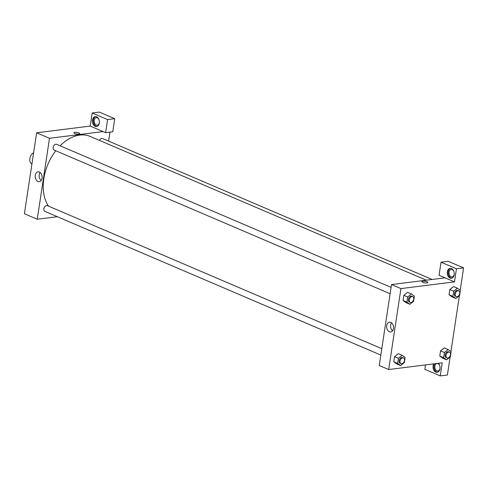 <?xml version="1.0" encoding="UTF-8"?>
<svg xmlns="http://www.w3.org/2000/svg" width="488" height="488" viewBox="0 0 488 488"><rect width="100%" height="100%" fill="white"/><g stroke="black" fill="none" stroke-linecap="round" stroke-linejoin="round"><path stroke-width="0.73" d="M33.635 152.683A6.252 4.166 113.2 0 0 29.847 158.576A6.252 4.166 113.2 0 0 31.836 163.846L31.94 163.889M57.34 216.715L37.259 219.234L24.4 213.738L36.643 132.797L90.195 126.075L105.621 132.675L107.598 119.584L92.171 112.984L90.195 126.075M92.171 112.984L99.314 112.087L114.741 118.688L107.598 119.584M92.47 120.078A5.002 3.477 82.8 0 1 95.276 116.583A5.002 3.477 82.8 0 1 99.345 121.115A5.002 3.477 82.8 0 1 96.52 126.508A5.002 3.477 82.8 0 1 92.47 120.078M95.727 116.571A5.002 3.477 -97.2 0 0 93.361 119.969A5.002 3.477 -97.2 0 0 96.959 126.41M99.393 122.244A3.752 2.605 82.8 0 1 97.258 125.16A3.752 2.605 82.8 0 1 94.202 121.762A3.752 2.605 82.8 0 1 96.319 117.712A3.752 2.605 82.8 0 1 97.332 117.864A3.752 2.605 82.8 0 1 99.119 120.011M105.621 132.675L112.758 131.778L114.741 118.688M74.725 133.474A2.971 0.805 -171.4 0 1 73.908 132.76A2.971 0.805 -171.4 0 1 76.964 132.413A2.971 0.805 -171.4 0 1 79.782 133.651A2.971 0.805 -171.4 0 1 77.885 134.108A2.971 0.805 -171.4 0 1 74.725 133.474M37.259 219.234L49.495 138.293L36.643 132.797M49.495 138.293L103.047 131.577M79.782 133.651A2.971 0.805 8.6 0 0 76.964 132.413A2.971 0.805 8.6 0 0 73.908 132.76M42.053 178.199A4.947 3.434 82.8 0 1 39.278 181.658A4.947 3.434 82.8 0 1 35.252 177.174A4.947 3.434 82.8 0 1 38.046 171.843A4.947 3.434 82.8 0 1 42.053 178.199M40.138 172.502A4.947 3.434 -97.2 0 0 41.138 180.505M109.971 132.132L108.611 141.117M380.835 355.069L44.865 211.377A3.123 2.086 -66.8 0 1 44.176 207.687A3.123 2.086 -66.8 0 1 47.324 205.631L381.805 348.682M390.113 293.745L54.137 150.054A3.123 2.086 -66.8 0 1 53.454 146.363A3.123 2.086 -66.8 0 1 56.596 144.308L391.077 287.359M99.509 140.428A3.123 2.086 -66.8 0 1 102.584 138.537L432.106 279.471M48.55 206.156A41.889 27.92 -66.8 0 1 55.778 150.755M60.103 145.808A41.889 27.92 -66.8 0 1 90.195 136.439L426.317 280.197M425.493 364.92L424.828 369.312L440.261 375.912L442.238 362.816L388.686 369.538L379.261 365.506L391.498 284.565L445.05 277.849L439.054 275.281L441.03 262.19L456.457 268.784L454.48 281.881L445.05 277.849M441.03 262.19L448.173 261.293L463.6 267.888L460.221 290.25M440.261 375.912L447.398 375.016L450.125 357.002M450.942 351.574L459.397 295.679M454.255 274.012A3.752 2.605 82.8 0 1 452.114 276.928A3.752 2.605 82.8 0 1 451.107 276.775A3.752 2.605 82.8 0 1 449.021 272.81A3.752 2.605 82.8 0 1 451.18 269.48A3.752 2.605 82.8 0 1 452.187 269.632A3.752 2.605 82.8 0 1 453.974 271.779M450.583 268.339A5.002 3.477 -97.2 0 0 448.222 271.737A5.002 3.477 -97.2 0 0 451.821 278.184M447.325 271.853A5.002 3.477 82.8 0 1 450.131 268.351A5.002 3.477 82.8 0 1 454.206 272.884A5.002 3.477 82.8 0 1 451.376 278.282A5.002 3.477 82.8 0 1 447.325 271.853M440.036 368.043A3.752 2.605 82.8 0 1 437.895 370.959A3.752 2.605 82.8 0 1 436.888 370.807A3.752 2.605 82.8 0 1 434.802 366.842A3.752 2.605 82.8 0 1 436.961 363.517A3.752 2.605 82.8 0 1 439.755 365.811M434.704 363.761A5.002 3.477 -97.2 0 0 433.997 365.768A5.002 3.477 -97.2 0 0 437.596 372.216M438.315 363.31A5.002 3.477 82.8 0 1 439.981 368.672A5.002 3.477 82.8 0 1 437.156 372.314A5.002 3.477 82.8 0 1 433.106 365.884A5.002 3.477 82.8 0 1 433.808 363.877M456.457 268.784L463.6 267.888M455.859 298.516L452.004 296.869L449.045 294.709L449.826 289.555L453.559 286.554L457.421 288.213L460.373 290.366L459.598 295.521L455.859 298.516L452.901 296.362L453.681 291.208L457.421 288.213M409.877 304.286L406.919 302.133L407.7 296.978L411.439 293.977L414.391 296.137L413.617 301.291L409.877 304.286L406.022 302.639L403.064 300.48L403.844 295.325L407.578 292.324M400.605 365.61L396.744 363.963L393.792 361.803L394.566 356.649L398.306 353.647L402.161 355.301L405.119 357.46L404.339 362.615L400.605 365.61L397.647 363.456L398.428 358.302L402.161 355.301M446.587 359.839L442.726 358.192L439.773 356.033L440.548 350.878L444.287 347.877L448.143 349.536L451.101 351.689L450.32 356.844L446.587 359.839L443.629 357.686L444.409 352.531L448.143 349.536M388.686 369.538L400.929 288.597L454.48 281.881M390.809 322.342A4.947 3.434 82.8 0 1 393.56 327.576A4.947 3.434 82.8 0 1 390.711 331.962A4.947 3.434 82.8 0 1 386.685 327.478A4.947 3.434 82.8 0 1 389.479 322.147A4.947 3.434 82.8 0 1 390.809 322.342M400.929 288.597L391.498 284.565M391.565 322.806A4.947 3.434 -97.2 0 0 392.572 330.803M422.724 282.308A2.971 0.805 -171.4 0 1 421.906 281.6A2.971 0.805 -171.4 0 1 424.969 281.247A2.971 0.805 -171.4 0 1 427.781 282.485A2.971 0.805 -171.4 0 1 425.89 282.949A2.971 0.805 -171.4 0 1 422.724 282.308M427.781 282.485A2.971 0.805 8.6 0 0 424.963 281.247A2.971 0.805 8.6 0 0 421.906 281.6M403.466 357.948L402.612 357.582A3.123 2.086 113.2 0 0 399.465 359.638A3.123 2.086 113.2 0 0 400.154 363.334L401.008 363.7A3.123 2.086 113.2 0 0 401.789 363.798A3.123 2.086 113.2 0 0 404.351 361.096A3.123 2.086 113.2 0 0 403.466 357.948A3.123 2.086 113.2 0 0 400.325 360.004A3.123 2.086 113.2 0 0 401.008 363.7M397.647 363.456L393.792 361.803L394.566 356.649L398.306 353.654M398.428 358.302L394.566 356.649M412.744 296.625L411.884 296.259A3.123 2.086 113.2 0 0 408.743 298.314A3.123 2.086 113.2 0 0 409.426 302.011L410.286 302.377A3.123 2.086 113.2 0 0 411.067 302.475A3.123 2.086 113.2 0 0 413.623 299.772A3.123 2.086 113.2 0 0 412.744 296.625A3.123 2.086 113.2 0 0 409.597 298.68A3.123 2.086 113.2 0 0 410.286 302.377M411.439 293.977L407.578 292.33L403.844 295.325L403.064 300.48L406.919 302.133M407.7 296.978L403.844 295.325M449.454 352.177L448.594 351.811A3.123 2.086 113.2 0 0 445.446 353.867A3.123 2.086 113.2 0 0 446.136 357.564L446.996 357.93A3.123 2.086 113.2 0 0 447.77 358.027A3.123 2.086 113.2 0 0 450.332 355.331A3.123 2.086 113.2 0 0 449.454 352.177A3.123 2.086 113.2 0 0 446.306 354.233A3.123 2.086 113.2 0 0 446.996 357.93M443.629 357.686L439.773 356.033L440.548 350.878L444.287 347.883M444.409 352.531L440.548 350.878M458.726 290.854L457.866 290.488A3.123 2.086 113.2 0 0 454.725 292.544A3.123 2.086 113.2 0 0 455.408 296.24L456.268 296.606A3.123 2.086 113.2 0 0 457.049 296.704A3.123 2.086 113.2 0 0 459.605 294.008A3.123 2.086 113.2 0 0 458.726 290.854A3.123 2.086 113.2 0 0 455.579 292.91A3.123 2.086 113.2 0 0 456.268 296.606M452.901 296.362L449.045 294.709L449.826 289.555L453.559 286.56M453.681 291.208L449.826 289.555"/></g></svg>
